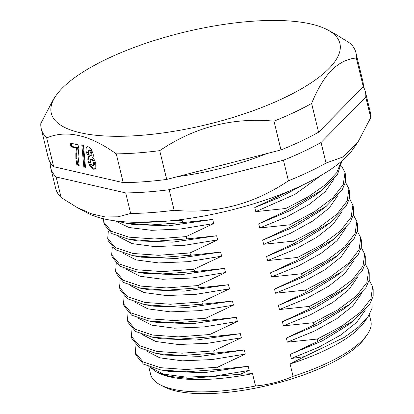 <?xml version="1.0" encoding="UTF-8"?>
<svg xmlns="http://www.w3.org/2000/svg" width="414" height="414" viewBox="0 0 414 414"><rect width="100%" height="100%" fill="white"/><g stroke="black" fill="none" stroke-linecap="round" stroke-linejoin="round"><path stroke-width="0.62" d="M369.35 314.738L370.872 321.026A113.307 36.303 166.4 0 1 367.27 334.533L364.869 338A109.958 35.231 166.4 0 1 326.222 365.588A109.958 35.231 166.4 0 1 163.711 386.666L159.985 384.678A113.307 36.303 166.4 0 1 150.608 374.313L148.761 366.68M367.27 334.533A113.307 36.303 166.4 0 1 327.448 362.954A113.307 36.303 166.4 0 1 293.071 376.3L290.09 363.968A113.307 36.303 -13.6 0 0 364.284 322.195L368.067 316.731L372.134 308.063L371.85 300.186M291.653 190.031L282.395 194.466L282.25 193.871M282.395 194.466L254.765 207.528L255.764 211.637L285.789 208.485L308.099 196.888L325.414 184.732L336.722 172.69L341.353 161.424M341.969 160.896L337.374 174.843L322.242 190.026L286.343 210.783L285.789 208.485M286.343 210.783L258.714 223.845L259.707 227.954L289.733 224.802L314.552 211.673L332.846 197.944L343.247 184.577L344.991 172.503L341.524 165.916M344.991 172.503L345.545 174.796L345.535 181.969L342.228 189.757L326.196 206.338L290.292 227.1L289.733 224.802M290.292 227.1L262.662 240.161L263.656 244.276L293.681 241.124L318.501 227.99L336.794 214.261L347.196 200.893L348.935 188.82L345.473 182.232M348.935 188.82L349.494 191.113L349.483 198.285L346.176 206.074L330.139 222.654L294.24 243.416L293.681 241.124M294.24 243.416L266.611 256.478L267.604 260.592L297.63 257.441L322.449 244.307L340.738 230.577L351.144 217.21L352.883 205.137L349.421 198.554M352.883 205.137L353.442 207.43L353.432 214.602L350.125 222.39L334.088 238.971L298.183 259.733L297.63 257.441M298.183 259.733L270.559 272.795L271.553 276.909L301.578 273.757L326.398 260.623L344.686 246.894L355.093 233.527L356.832 221.454L353.37 214.871M356.832 221.454L357.385 223.746L357.375 230.924L354.068 238.707L338.026 255.298L302.132 276.05L301.578 273.757M302.132 276.05L274.503 289.112L275.501 293.226L305.527 290.074L330.346 276.94L348.635 263.211L359.041 249.844L360.78 237.771L357.318 231.188M360.78 237.771L361.334 240.063L361.324 247.236L358.017 255.024L341.985 271.61L306.081 292.367L305.527 290.074M306.081 292.367L278.451 305.428L279.445 309.543L309.47 306.391L334.289 293.257L352.583 279.528L362.985 266.161L364.729 254.087L361.262 247.505M364.729 254.087L365.283 256.38L365.272 263.552L361.965 271.341L345.933 287.927L310.029 308.684L309.47 306.391M310.029 308.684L282.4 321.745L283.393 325.859L313.419 322.708L338.238 309.574L356.532 295.844L366.933 282.477L368.672 270.404L365.21 263.821M368.672 270.404L369.231 272.697L369.221 279.869L365.914 287.658L349.877 304.243L313.978 325L313.419 322.708M313.978 325L286.348 338.062L287.342 342.176L317.367 339.025L342.187 325.89L360.475 312.161L370.882 298.794L372.621 286.721L369.159 280.138M372.621 286.721L373.18 289.013L373.169 296.186L369.862 303.974L353.825 320.56L317.921 341.317L317.367 339.025M317.921 341.317L290.297 354.379L291.29 358.493L304.425 356.635L290.09 363.968M149.909 367.114L157.004 372.341A113.307 36.303 -13.6 0 0 252.545 373.656L255.526 385.993C268.541 384.818 281.054 381.589 293.071 376.3M252.545 373.656L240.291 374.204L249.233 370.416L248.24 366.302L218.214 369.454L186.357 371.803L160.591 369.893L143.482 364.123L135.901 355.057L135.347 352.759L143.063 361.908L160.492 367.684L186.109 369.505L217.66 367.161L218.214 369.454M217.66 367.161L245.285 354.099L244.291 349.985L214.266 353.137L182.408 355.486L156.642 353.577L139.534 347.807L131.952 338.74L131.398 336.442L139.114 345.592L156.544 351.367L182.16 353.189L213.712 350.844L214.266 353.137M213.712 350.844L241.341 337.783L240.343 333.668L210.317 336.82L178.46 339.169L152.694 337.26L135.59 331.49L128.004 322.423L127.45 320.125L135.166 329.275L152.6 335.05L178.211 336.872L209.763 334.528L210.317 336.82M209.763 334.528L237.393 321.466L236.399 317.352L206.369 320.503L174.511 322.853L148.745 320.943L131.642 315.173L124.055 306.101L123.501 303.809L131.217 312.958L148.652 318.733L174.263 320.555L205.815 318.211L206.369 320.503M205.815 318.211L233.444 305.149L232.451 301.035L202.425 304.186L170.563 306.536L144.797 304.626L127.693 298.856L120.112 289.784L119.553 287.492L127.274 296.641L144.703 302.417L170.314 304.238L201.866 301.894L202.425 304.186M201.866 301.894L229.496 288.832L228.502 284.718L198.477 287.87L166.614 290.219L140.848 288.31L123.745 282.539L116.163 273.468L115.609 271.175L123.325 280.325L140.755 286.095L166.371 287.921L197.918 285.577L198.477 287.87M197.918 285.577L225.547 272.515L224.554 268.401L194.528 271.553L162.671 273.902L136.905 271.993L119.796 266.223L112.215 257.151L111.661 254.858L119.377 264.008L136.806 269.778L162.423 271.605L193.975 269.255L194.528 271.553M193.975 269.255L221.599 256.194L220.605 252.085L190.58 255.236L158.722 257.586L132.956 255.676L115.853 249.906L108.266 240.834L107.712 238.542L115.428 247.691L132.863 253.461L158.474 255.288L190.026 252.938L190.58 255.236M190.026 252.938L217.655 239.877L216.657 235.768L186.631 238.919L154.774 241.269L129.008 239.359L111.904 233.589L104.318 224.517L103.764 222.225L111.48 231.374L128.914 237.144L154.525 238.971L186.077 236.622L186.631 238.919M186.077 236.622L213.707 223.56L212.713 219.451L182.688 222.603L150.825 224.952L125.059 223.042L116.82 221.071M138.467 222.365L182.129 220.305L182.688 222.603M182.129 220.305L184.246 219.172M254.765 207.528L280.739 196.955L302.541 185.141M255.764 211.637L294.799 194.425L321.435 175.22M258.714 223.845L290.835 210.286L316.053 194.777M262.662 240.161L294.789 226.598L319.639 211.373L326.196 206.338M263.656 244.276L290.602 233.242L312.968 220.9L329.083 208.107L337.736 195.76M266.611 256.478L298.732 242.914L323.588 227.69L330.144 222.654M267.604 260.592L294.551 249.559L316.912 237.217L333.027 224.424L341.685 212.077M270.559 272.795L302.681 259.231L327.536 244.006L334.088 238.971M271.553 276.909L298.499 265.876L320.86 253.534L336.975 240.741L345.633 228.393M274.503 289.112L306.624 275.553L331.474 260.334L338.026 255.298M275.501 293.226L302.443 282.193L324.809 269.85L340.924 257.058L349.582 244.71M278.451 305.428L310.578 291.865L335.428 276.64L341.985 271.605M279.445 309.543L306.391 298.51L328.757 286.167L344.872 273.375L353.53 261.032M282.4 321.745L314.526 308.182L339.376 292.962L345.933 287.927M283.393 325.859L310.34 314.826L332.706 302.484L348.821 289.691L357.473 277.349M286.348 338.062L318.469 324.498L343.325 309.279L349.882 304.243M287.342 342.176L314.288 331.143L336.649 318.801L352.764 306.008L361.422 293.666M290.297 354.379L322.418 340.82L347.274 325.595L353.825 320.56M291.29 358.493L318.237 347.46L340.598 335.117L356.713 322.325L365.371 309.982M304.425 356.635L344.282 337.379L358.56 326.993L368.067 316.731M255.526 385.993A113.307 36.303 166.4 0 1 159.985 384.678M156.016 371.819L170.025 376.445L189.586 378.463L240.291 374.204M164.901 370.582L168.726 371.379L203.916 372.709L248.24 366.302M150.21 367.218L163.716 374.132L186.305 377.149L215.772 375.896L249.233 370.416M135.978 345.188L135.347 352.759M146.261 350.901L159.768 357.815L182.357 360.832L211.823 359.58L245.285 354.099M160.953 354.265L164.777 355.062L199.967 356.392L244.291 349.985M132.03 328.871L131.398 336.442M142.312 334.584L155.819 341.498L178.413 344.515L207.875 343.263L241.341 337.783M157.004 337.948L160.829 338.745L196.024 340.075L240.343 333.668M128.081 312.549L127.45 320.125M138.369 318.268L151.876 325.181L174.465 328.199L203.926 326.946L237.393 321.466M153.056 321.626L156.88 322.428L192.075 323.758L236.399 317.352M124.133 296.233L123.501 303.809M134.421 301.951L147.927 308.865L170.516 311.882L199.983 310.629L233.444 305.149M149.107 305.309L152.932 306.112L188.127 307.442L232.451 301.035M120.184 279.916L119.553 287.492M130.472 285.634L143.979 292.548L166.568 295.565L196.034 294.313L229.496 288.832M145.164 288.993L148.988 289.795L184.178 291.125L228.502 284.718M116.241 263.599L115.609 271.175M126.524 269.317L140.03 276.231L162.619 279.248L192.086 277.996L225.547 272.515M141.215 272.676L145.04 273.478L180.23 274.808L224.554 268.401M112.292 247.282L111.661 254.858M122.575 253.001L136.082 259.914L158.676 262.931L188.137 261.679L221.599 256.194M137.267 256.359L141.091 257.161L176.286 258.491L220.605 252.085M108.344 230.965L107.712 238.542M118.632 236.684L132.138 243.598L154.727 246.615L184.189 245.357L217.655 239.877M133.318 240.042L137.143 240.844L172.338 242.174L216.657 235.768M103.479 218.768L103.764 222.225M115.195 220.864L129.002 227.498L151.555 230.319L180.711 228.994L213.707 223.56M129.37 223.726L133.194 224.523L168.389 225.858L212.713 219.451M365.355 91.706L370.328 112.261A161.869 51.859 -13.6 0 1 370.747 117.623L358.11 141.774L353.168 148.911A145.123 46.497 166.4 0 1 227.659 210.933A145.123 46.497 166.4 0 1 87.68 213.138L77.102 207.486L61.117 197.54L56.144 176.98L125.701 192.919A161.869 51.859 -13.6 0 0 169.176 189.71L283.455 160.213A161.869 51.859 -13.6 0 0 321.057 142.494L365.774 97.067A161.869 51.859 -13.6 0 0 365.355 91.706A161.869 51.859 -13.6 0 0 363.29 86.764M50.27 162.49A161.869 51.859 -13.6 0 0 50.694 167.83L55.667 188.386A161.869 51.859 -13.6 0 0 56.423 190.735A161.869 51.859 -13.6 0 0 61.117 197.54M358.11 141.774L343.429 156.818L326.03 163.054L321.057 142.494M77.102 207.486L91.582 213.852L105.146 216.941L118.062 216.817L130.674 213.474A161.869 51.859 -13.6 0 0 174.149 210.265C215.565 214.167 253.658 204.335 288.429 180.773A161.869 51.859 -13.6 0 0 326.03 163.054M50.694 167.83A161.869 51.859 -13.6 0 0 56.144 176.98M370.747 117.623L365.774 97.067M288.429 180.773L283.455 160.213M174.149 210.265L169.176 189.71M130.674 213.474L125.701 192.919M266.87 153.573A126.425 40.505 166.4 0 1 177.761 176.576M259.707 227.954L286.654 216.926L309.02 204.583L325.135 191.791L333.793 179.443M363.29 86.79L356.33 58.007A161.869 51.859 -13.6 0 0 355.905 52.645L362.866 81.429A161.869 51.859 -13.6 0 1 363.29 86.79L318.568 132.216A161.869 51.859 166.4 0 1 280.966 149.935L166.692 179.433L159.726 150.649A161.869 51.859 -13.6 0 1 116.251 153.858C89.745 134.814 66.561 129.504 46.694 137.924A161.869 51.859 -13.6 0 1 41.245 128.77A161.869 51.859 -13.6 0 1 40.82 123.408L53.463 99.262L56.004 95.593A148.471 47.569 166.4 0 1 108.178 58.348A148.471 47.569 166.4 0 1 327.614 29.886A148.471 47.569 166.4 0 1 283 98.403A148.471 47.569 166.4 0 1 114.455 136.289A148.471 47.569 166.4 0 1 56.004 95.593M41.245 128.77L48.205 157.553A161.869 51.859 -13.6 0 0 53.66 166.702L46.694 137.924M166.692 179.433A161.869 51.859 -13.6 0 1 123.217 182.636L53.66 166.702M318.568 132.216L311.607 103.438A161.869 51.859 166.4 0 1 274.006 121.157C232.59 117.26 194.497 127.088 159.726 150.649M280.966 149.935L274.006 121.157M356.33 58.007C342.306 59.321 330.481 68.181 320.855 84.585C317.662 89.947 314.578 96.229 311.607 103.438M355.905 52.645A161.869 51.859 -13.6 0 0 350.456 43.496L334.471 33.55L327.614 29.886M123.217 182.636L116.251 153.858M70.121 143.032L71.037 146.82L76.559 148.083L75.819 153.677L75.897 158.531L76.864 164.932L79.167 165.46L78.034 156.445L78.851 148.367L77.998 144.838L70.121 143.032M81.817 144.998L83.856 166.977L85.507 167.354L83.468 145.376L81.817 144.998M88.705 156.777L87.773 158.805L88.12 161.703L90.293 166.713L93.502 169.186L94.878 169.109L95.836 167.939L95.732 163.318L94.646 160.239L92.56 157.584C93.362 156.911 93.512 155.535 93.01 153.454L91.039 148.942L88.135 146.701L86.837 146.773L85.972 147.86L86.091 152.041L88.705 156.777L89.574 156.368L86.956 151.633L86.837 147.451L87.313 146.639M71.037 146.82L71.901 146.411L71.141 143.27M76.864 164.932L77.734 164.524L76.766 158.122L76.688 153.268L77.423 147.674L71.901 146.411M79.038 164.824L77.734 164.524M76.559 148.083L77.423 147.674M83.856 166.977L84.725 166.568L82.743 145.21M85.45 166.733L84.725 166.568M95.277 168.834L94.371 168.777L91.163 166.304L88.989 161.294L88.643 158.396L89.574 156.368M93.191 165.559L94.47 164.565L94.33 162.304L93.357 159.97L92.022 158.883L90.578 159.323L91.152 159.292L92.488 160.378L93.466 162.712L93.6 164.974L93.191 165.559L92.669 165.59L91.344 164.529L90.304 161.962L90.185 159.835L90.578 159.323M91.147 155.281L91.861 154.758L91.706 152.849L90.883 150.794L89.46 149.92M88.394 152.782L88.249 150.872L88.974 150.298L90.019 151.203L90.842 153.258L90.997 155.167L90.278 155.69L89.186 154.738L88.394 152.782M89.465 149.915L88.974 150.298L89.843 149.889M91.535 155.255L90.278 155.69M75.897 158.531L76.766 158.122M75.819 153.677L76.688 153.268M87.773 158.805L88.643 158.396M86.091 152.041L86.956 151.633M85.972 147.86L86.837 147.451M93.502 169.186L94.371 168.777M90.293 166.713L91.163 166.304M88.12 161.703L88.989 161.294M91.152 159.292L92.022 158.883M92.488 160.378L93.357 159.97M93.466 162.712L94.33 162.304M93.6 164.974L94.47 164.565M90.019 151.203L90.883 150.794M90.842 153.258L91.706 152.849M90.997 155.167L91.861 154.758M315.685 195.061L322.242 190.026M168.726 371.379L161.279 370.018M157.33 353.701L164.777 355.057M153.382 337.384L160.829 338.74M149.433 321.067L156.885 322.423M145.49 304.751L152.937 306.106M141.541 288.434L148.988 289.79M137.593 272.117L145.04 273.473M133.644 255.8L141.091 257.156M129.696 239.483L137.148 240.839M125.752 223.167L133.199 224.523"/></g></svg>
